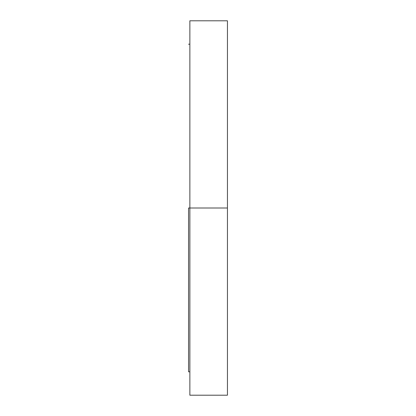 <?xml version="1.0" encoding="UTF-8"?>
<svg xmlns="http://www.w3.org/2000/svg" width="416" height="416" viewBox="0 0 416 416"><rect width="100%" height="100%" fill="white"/><g stroke="black" fill="none" stroke-linecap="round" stroke-linejoin="round"><path stroke-width="0.62" d="M227.443 104.036L227.443 117.879L227.443 104.036M227.443 141.154L227.443 148.075L227.443 141.154M189.873 141.154L189.873 148.075L189.873 141.154M227.443 274.846L227.443 281.767L227.443 274.846M189.873 274.846L189.873 281.767L189.873 274.846M227.443 298.121L227.443 311.964L227.443 298.121M188.557 208L227.443 208L227.443 20.8L227.443 208L189.873 208L189.873 395.2L189.873 20.8L189.873 208L188.557 208L188.557 371.8L188.557 208M227.443 395.2L227.443 208L227.443 395.2L189.873 395.2M188.557 44.2L189.873 44.2M189.873 20.8L227.443 20.8M188.557 371.8L189.873 371.8"/></g></svg>
